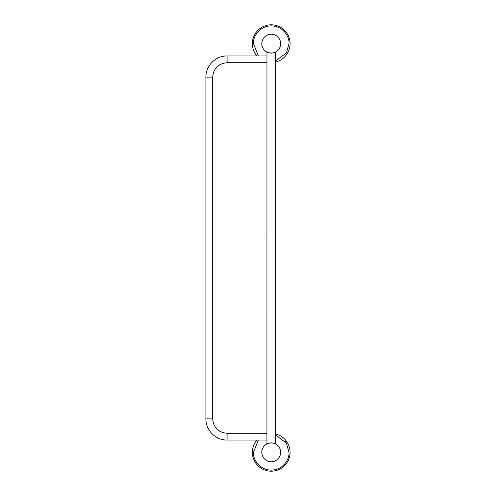 <?xml version="1.0" encoding="UTF-8"?>
<svg xmlns="http://www.w3.org/2000/svg" width="496" height="496" viewBox="0 0 496 496"><rect width="100%" height="100%" fill="white"/><g stroke="black" fill="none" stroke-linecap="round" stroke-linejoin="round"><path stroke-width="0.74" d="M266.953 52.08L266.922 443.939C266.643 442.798 275.813 442.798 275.534 443.939L275.534 443.939M275.497 52.08L275.497 443.92M266.922 52.061C266.643 53.202 275.813 53.202 275.534 52.061M280.662 43.667A9.436 9.436 0 0 1 271.225 53.103A9.436 9.436 0 0 1 261.795 43.667A9.436 9.436 0 0 1 271.225 34.236A9.436 9.436 0 0 1 280.662 43.667M261.795 43.667L261.801 43.282M261.851 42.104L261.981 41.788M280.662 452.333A9.436 9.436 0 0 1 271.225 461.764A9.436 9.436 0 0 1 261.795 452.333A9.436 9.436 0 0 1 271.225 442.897A9.436 9.436 0 0 1 280.662 452.333M261.795 452.333L261.801 451.943M261.851 450.765L261.981 450.455M266.953 55.949L227.087 55.949C215.766 55.657 205.617 65.813 205.908 77.128L205.908 418.872C205.617 430.187 215.766 440.343 227.087 440.051L266.953 440.051M266.953 433.287L227.087 433.287C218.327 432.431 213.522 427.626 212.666 418.872L212.666 77.128C213.522 68.374 218.327 63.569 227.087 62.713L266.953 62.713M290.092 43.784A18.867 18.867 0 0 1 275.497 62.043A18.867 18.867 0 0 0 271.225 24.8A18.867 18.867 0 0 0 256.903 55.949M258.348 55.949L253.431 43.555C252.749 38.341 258.156 26.065 271.281 25.866C284.406 26.145 289.738 38.452 289.025 43.667L286.378 53.01L275.497 60.946M261.876 42.439L261.975 41.887M261.832 45.272L261.832 44.485M261.832 42.848L261.832 42.129M285.343 441.49L285.777 442.079L285.343 441.49M256.903 440.051A18.867 18.867 0 0 0 271.225 471.2A18.867 18.867 0 0 0 275.497 433.957M275.497 435.054L286.409 443.046L289.025 452.445C289.707 457.659 284.301 469.935 271.176 470.134C258.05 469.855 252.718 457.548 253.431 452.333L258.348 440.051M261.876 451.106L261.975 450.554M261.832 453.939L261.832 453.152M261.832 451.515L261.832 450.796M205.908 418.872L212.666 418.872M212.666 77.128L205.908 77.128M227.087 440.051L227.087 433.287M227.087 62.713L227.087 55.949M271.225 471.2A18.867 18.867 0 0 0 290.092 452.451M286.917 35.266L286.57 34.646M255.533 460.734L255.88 461.354M286.917 443.932L286.57 443.312"/></g></svg>
